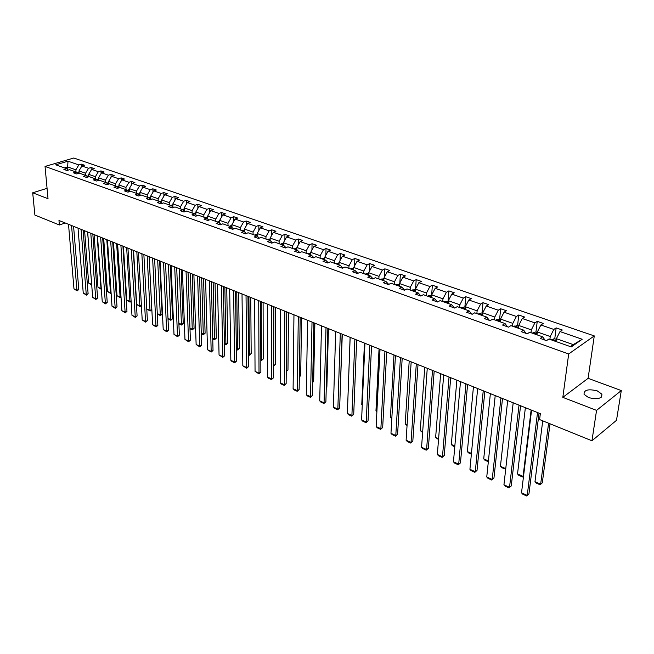 <?xml version="1.0" encoding="UTF-8"?>
<svg xmlns="http://www.w3.org/2000/svg" width="654" height="654" viewBox="0 0 654 654"><rect width="100%" height="100%" fill="white"/><g stroke="black" fill="none" stroke-linecap="round" stroke-linejoin="round"><path stroke-width="0.98" d="M588.608 397.599C597.682 399.766 602.113 398.613 601.884 394.158L597.257 390.879C588.24 388.746 583.842 389.907 584.063 394.354L588.608 397.599M594.273 335.911L73.788 158.015L45.044 166.443L568.686 353.961L594.273 335.911L588.101 378.331L562.824 397.362L596.554 410.377L621.3 390.569L588.101 378.331M621.3 390.569L616.493 420.318L591.952 440.78L596.554 410.377M47.063 188.336L32.7 192.791L34.891 215.06L59.367 224.976L65.22 222.981M76.044 171.986L75.872 169.819L67.632 166.925L68 161.195L78.807 164.939L81.382 164.162L81.57 166.549M67.861 169.721L67.632 166.925L64.419 167.882M75.872 169.819L78.807 164.939M85.715 175.403L85.551 173.22L78.954 170.907L81.897 166.01L84.472 165.233L81.382 164.162M81.897 166.01L88.503 168.291L91.078 167.506L91.266 170.015M95.549 178.877L95.386 176.678L88.682 174.324L91.642 169.378L94.217 168.593L91.078 167.506M91.642 169.378L98.353 171.708L100.937 170.907L101.117 173.539M105.547 182.409L105.4 180.202L98.574 177.798L101.55 172.811L104.133 172.01L100.937 170.907M101.55 172.811L108.384 175.182L110.967 174.365L111.147 177.12M115.717 186.006L115.578 183.774L108.638 181.338L111.63 176.302L114.213 175.485L110.967 174.365M111.63 176.302L118.578 178.714L121.162 177.888L121.342 180.774M126.067 189.66L125.936 187.42L118.881 184.935L121.889 179.858L124.473 179.024L121.162 177.888M121.889 179.858L128.952 182.303L131.544 181.46L131.716 184.493M136.604 193.38L136.482 191.123L129.296 188.597L132.321 183.472L134.904 182.621L131.544 181.46M132.321 183.472L139.515 185.957L142.098 185.107L142.27 188.287M147.322 197.165L147.207 194.892L139.899 192.325L142.94 187.142L145.523 186.284L142.098 185.107M142.94 187.142L150.257 189.685L152.848 188.81L153.003 192.145M158.227 201.023L158.129 198.726L150.682 196.11L153.739 190.886L156.331 190.012L152.848 188.81M153.739 190.886L161.195 193.47L163.786 192.578L163.933 196.077M169.337 204.947L169.239 202.634L161.669 199.977L164.743 194.696L167.334 193.805L163.786 192.578M164.743 194.696L172.329 197.328L174.92 196.421L175.059 200.091M180.643 208.945L180.561 206.615L172.844 203.901L175.942 198.579L178.526 197.663L174.92 196.421M175.942 198.579L183.668 201.252L186.251 200.328L186.382 204.179M192.162 213.008L192.088 210.662L184.232 207.907L187.346 202.527L189.93 201.595L186.251 200.328M187.346 202.527L195.211 205.25L197.794 204.31L197.917 208.348M203.893 217.153L203.827 214.79L195.824 211.978L198.955 206.541L201.538 205.601L197.794 204.31M198.955 206.541L206.966 209.321L209.55 208.364L209.656 212.607M215.845 221.371L215.787 218.992L207.637 216.131L210.784 210.645L213.368 209.681L209.55 208.364M210.784 210.645L218.951 213.466L221.526 212.493L221.616 216.948M228.017 225.671L227.976 223.276L219.67 220.357L222.834 214.814L225.417 213.833L221.526 212.493M222.834 214.814L231.156 217.692L233.731 216.703L233.797 221.379M240.419 230.061L240.394 227.641L231.933 224.665L235.113 219.065L237.688 218.068L233.731 216.703M235.113 219.065L243.59 222L246.166 220.995L246.215 225.9M253.065 234.524L253.049 232.088L244.424 229.055L247.629 223.398L250.204 222.385L246.166 220.995M247.629 223.398L256.27 226.39L258.837 225.36L258.861 230.519M265.957 239.078L265.957 236.625L257.161 233.535L260.382 227.821L262.949 226.783L258.837 225.36M260.382 227.821L269.186 230.87L271.753 229.816L271.745 235.236M279.103 243.721L279.111 241.244L270.143 238.097L273.38 232.317L275.947 231.263L271.753 229.816M273.38 232.317L282.364 235.432L284.931 234.361L284.882 240.059M292.502 248.455L292.534 245.961L283.386 242.748L286.64 236.912L289.207 235.832L284.931 234.361M286.64 236.912L295.804 240.083L298.363 238.988L298.281 244.988M306.178 253.286L306.219 250.776L296.891 247.498L300.17 241.596L302.72 240.492L298.363 238.988M300.17 241.596L309.506 244.833L312.056 243.713L311.942 250.032M320.125 258.216L320.182 255.681L310.666 252.338L313.961 246.37L316.511 245.25L312.056 243.713M313.961 246.37L323.493 249.673L326.035 248.536L325.872 255.183M334.358 263.243L334.431 260.693L324.719 257.275L328.03 251.242L330.572 250.098L326.035 248.536M328.03 251.242L337.758 254.61L340.293 253.45L340.08 260.464M348.884 268.377L348.974 265.802L339.058 262.319L342.394 256.221L344.928 255.052L340.293 253.45M342.394 256.221L352.326 259.654L354.852 258.469L354.574 265.859M363.714 273.609L363.82 271.018L353.7 267.461L357.051 261.298L359.577 260.104L354.852 258.469M357.051 261.298L367.188 264.805L369.706 263.595L369.363 271.394M378.862 278.964L378.985 276.348L368.652 272.71L372.02 266.48L374.529 265.262L369.706 263.595M372.02 266.48L382.369 270.061L384.871 268.827L384.454 277.067M394.321 284.425L394.468 281.784L383.914 278.081L387.307 271.77L389.8 270.527L384.871 268.827M387.307 271.77L397.877 275.432L400.362 274.173L399.864 282.88M410.123 290.008L410.287 287.343L399.504 283.558L402.913 277.173L405.398 275.906L400.362 274.173M402.913 277.173L413.712 280.918L416.189 279.626L415.592 288.839M426.261 295.706L426.449 293.025L415.429 289.15L418.854 282.7L421.331 281.4L416.189 279.626M418.854 282.7L429.891 286.517L432.359 285.201L431.624 295.461M442.758 301.535L442.962 298.829L431.705 294.872L435.155 288.34L437.616 287.016L432.359 285.201M435.155 288.34L446.429 292.248L448.881 290.899L448.055 301.241M459.615 307.494L459.852 304.764L448.333 300.717L451.808 294.104L454.252 292.755L448.881 290.899M451.808 294.104L463.334 298.101L465.762 296.72L464.863 307.151M476.864 313.585L477.118 310.83L465.337 306.693L468.828 300.006L471.256 298.616L465.762 296.72M468.828 300.006L480.616 304.085L483.028 302.679L482.039 313.192M494.498 319.814L494.776 317.035L482.734 312.808L486.241 306.031L488.644 304.617L483.028 302.679M486.241 306.031L498.299 310.209L500.686 308.77L499.599 319.373M512.532 326.183L512.834 323.387L500.514 319.054L504.046 312.195L506.433 310.748L500.686 308.77M504.046 312.195L516.382 316.471L518.753 314.999L517.567 325.7M530.991 332.706L531.326 329.886L518.712 325.455L522.268 318.506L524.631 317.026L518.753 314.999M522.268 318.506L534.882 322.88L537.236 321.367L535.945 332.167M549.883 339.377L550.243 336.532L537.343 331.995L540.907 324.964L543.253 323.444L537.236 321.367M540.907 324.964L553.824 329.436L556.153 327.891L554.755 338.78M570.402 346.628L573.272 344.625L556.407 338.698L559.987 331.57L562.309 330.017L556.153 327.891M559.987 331.57L582.199 339.262L571.244 346.922L548.886 339.025L546.499 340.636L540.286 338.429L542.681 336.835L529.683 332.24L527.271 333.81L521.197 331.66L523.625 330.106L510.929 325.618L508.493 327.147L502.566 325.046L505.011 323.526L492.609 319.144L490.148 320.64L484.361 318.588L486.829 317.108L474.706 312.825L472.229 314.288L466.572 312.277L469.057 310.83L457.211 306.644L454.71 308.075L449.184 306.113L451.685 304.69L440.109 300.603L437.591 301.993L432.18 300.08L434.706 298.69L423.375 294.692L420.841 296.058L415.56 294.177L418.094 292.82L407.017 288.913L404.466 290.245L399.292 288.414L401.85 287.081L391.01 283.256L388.443 284.564L383.383 282.765L385.95 281.465L375.339 277.721L372.764 278.996L367.81 277.239L370.393 275.972L360.002 272.301L357.419 273.552L352.571 271.835L355.155 270.593L344.993 266.995L342.394 268.222L337.652 266.538L340.243 265.32L330.286 261.804L327.687 263.006L323.035 261.355L325.643 260.161L315.89 256.72L313.274 257.897L308.721 256.278L311.337 255.109L301.78 251.733L299.156 252.885L294.692 251.299L297.317 250.155L287.956 246.852L285.332 247.98L280.95 246.427L283.583 245.307L274.402 242.062L271.77 243.165L267.486 241.645L270.118 240.549L261.118 237.369L258.485 238.457L254.283 236.961L256.916 235.881L248.095 232.767L245.454 233.83L241.334 232.366L243.975 231.312L235.326 228.254L232.677 229.301L228.638 227.862L231.279 226.832L222.793 223.832L220.145 224.853L216.18 223.447L218.828 222.434L210.506 219.491L207.858 220.488L203.966 219.115L206.615 218.117L198.44 215.231L195.791 216.212L191.974 214.855L194.622 213.883L186.611 211.046L183.954 212.01L180.21 210.686L182.858 209.721L174.994 206.942L172.337 207.89L168.658 206.59L171.315 205.642L163.582 202.912L160.933 203.844L157.32 202.56L159.977 201.636L152.39 198.955L149.733 199.871L146.185 198.612L148.842 197.704L141.387 195.072L138.738 195.971L135.255 194.737L137.904 193.846L130.587 191.254L127.939 192.137L124.513 190.927L127.162 190.044L119.976 187.51L117.328 188.377L113.96 187.183L116.608 186.316L109.545 183.823L106.896 184.673L103.594 183.504L106.242 182.654L99.302 180.202L96.653 181.044L93.408 179.891L96.056 179.057L89.23 176.645L86.59 177.471L83.393 176.335L86.042 175.517L79.33 173.147L76.69 173.956L73.55 172.844L76.191 172.043L69.602 169.713L66.961 170.506L63.879 169.411L66.512 168.626L55.729 164.808L68 161.195M591.952 440.78L539.599 419.566L540.335 413.688L58.974 220.48L59.367 224.976M78.03 173.547L76.191 172.043M79.134 173.212L78.954 170.907M85.551 173.22L88.503 168.291M87.906 177.062L86.042 175.517M88.862 176.76L88.682 174.324M95.386 176.678L98.353 171.708M97.953 180.635L96.056 179.057M98.762 180.373L98.574 177.798M105.4 180.202L108.384 175.182M108.172 184.264L106.242 182.654M108.826 184.06L108.638 181.338M115.578 183.774L118.578 178.714M118.57 187.968L116.608 186.316M119.061 187.804L118.881 184.935M125.936 187.42L128.952 182.303M129.149 191.736L127.162 190.044M129.467 191.63L129.296 188.597M136.482 191.123L139.515 185.957M139.923 195.571L137.904 193.846M140.07 195.521L139.899 192.325M147.207 194.892L150.257 189.685M150.894 199.47L148.842 197.704M150.845 199.437L150.682 196.11M158.129 198.726L161.195 193.47M162.061 203.451L159.977 201.636M161.808 203.239L161.669 199.977M169.239 202.634L172.329 197.328M173.433 207.498L171.315 205.642M172.975 207.097L172.844 203.901M180.561 206.615L183.668 201.252M185.017 211.626L182.858 209.721M184.346 211.029L184.232 207.907M192.088 210.662L195.211 205.25M196.813 215.836L194.622 213.883M195.922 215.035L195.824 211.978M203.827 214.79L206.966 209.321M208.839 220.12L206.615 218.117M207.71 219.106L207.637 216.131M215.787 218.992L218.951 213.466M221.093 224.486L218.828 222.434M219.728 223.251L219.67 220.357M227.976 223.276L231.156 217.692M233.576 228.941L231.14 226.774M231.974 227.461L231.933 224.665M240.394 227.641L243.59 222M246.313 233.486L243.975 231.312M244.449 231.753L244.424 229.055M253.049 232.088L256.27 226.39M259.295 238.121L256.916 235.881M257.169 236.127L257.161 233.535M265.957 236.625L269.186 230.87M272.53 242.847L270.118 240.549M270.143 240.574L270.143 238.097M279.111 241.244L282.364 235.432M286.035 247.67L283.583 245.307M283.37 245.225L283.386 242.748M292.534 245.961L295.804 240.083M299.81 252.599L297.317 250.155M296.859 249.992L296.891 247.498M306.219 250.776L309.506 244.833M313.871 257.627L311.337 255.109M310.617 254.856L310.666 252.338M320.182 255.681L323.493 249.673M328.218 262.761L325.643 260.161M324.654 259.818L324.719 257.275M334.431 260.693L337.758 254.61M342.868 268.001L340.243 265.32M338.985 264.878L339.058 262.319M348.974 265.802L352.326 259.654M357.828 273.356L355.155 270.593M353.61 270.045L353.7 267.461M363.82 271.018L367.188 264.805M373.099 278.833L370.393 275.972M368.537 275.318L368.652 272.71M378.985 276.348L382.369 270.061M388.705 284.433L385.95 281.465M383.775 280.697L383.914 278.081M394.468 281.784L397.877 275.432M404.646 290.155L401.85 287.081M399.349 286.199L399.504 283.558M410.287 287.343L413.712 280.918M420.931 296L418.094 292.82M415.257 291.823L415.429 289.15M426.449 293.025L429.891 286.517M434.706 298.69L437.477 301.96M431.509 297.562L431.705 294.872M442.962 298.829L446.429 292.248M451.685 304.69L454.399 307.96M448.121 303.431L448.333 300.717M459.852 304.764L463.334 298.101M469.057 310.83L471.706 314.1M465.1 309.432L465.337 306.693M477.118 310.83L480.616 304.085M486.829 317.108L489.405 320.378M482.472 315.563L482.734 312.808M494.776 317.035L498.299 310.209M505.011 323.526L507.512 326.804M500.228 321.842L500.514 319.054M512.834 323.387L516.382 316.471M523.625 330.106L526.045 333.377M518.401 328.259L518.712 325.455M531.326 329.886L534.882 322.88M542.681 336.835L545.019 340.113M536.999 334.832L537.343 331.995M550.243 336.532L553.824 329.436M32.7 192.791L48.02 198.702L45.044 166.443M562.824 397.362L568.686 353.961M556.039 341.552L556.407 338.698M573.272 344.625L582.199 339.262M68.327 170.097L66.512 168.626M537.539 412.568L527.23 495.405L528.931 493.991L539.051 413.173M531.563 410.164L521.516 492.805L527.23 495.405L526.707 495.985L522.709 494.162L521.516 492.805M528.931 493.991L526.707 495.985M556.325 339.336L554.437 338.666L551.159 339.827M548.592 423.212L540.654 484.205L534.98 481.679L542.73 420.841M542.305 482.824L540.114 484.794L542.305 482.824L550.03 423.8M554.96 341.175L555.181 340.62L553.488 340.652M540.114 484.794L536.149 483.028L534.98 481.679M519.023 405.137L509.531 487.336L511.248 485.955L520.568 405.758M513.186 402.79L503.94 484.794L509.531 487.336L509.041 487.925L505.133 486.143L503.94 484.794M511.248 485.955L509.041 487.925M500.931 397.869L492.217 479.447L493.942 478.09L502.509 398.507M495.217 395.58L486.748 476.954L492.217 479.447L491.767 480.044L487.941 478.303L486.748 476.954M493.942 478.09L491.767 480.044M537.261 332.624L535.561 332.028L532.291 333.164M531.138 409.993L523.077 476.382L517.527 473.913L525.375 407.687M523.535 476.169L522.571 476.979L523.56 475.989M536.01 334.48L536.231 333.932L534.563 333.965M522.571 476.979L518.687 475.254L517.527 473.913M518.647 326.076L517.126 325.537L513.864 326.657M505.755 468.673L500.441 466.31L507.684 400.583M517.494 327.94L517.723 327.392L516.088 327.441M505.706 469.106L501.61 467.643L500.441 466.31M505.722 468.926L505.411 469.335M483.241 390.773L475.278 471.73L477.019 470.406L484.851 391.419M477.657 388.533L469.924 469.294L475.278 471.73L474.861 472.335L471.117 470.627L469.924 469.294M477.019 470.406L474.861 472.335M500.457 319.675L499.1 319.201L495.846 320.288M488.407 460.956L483.723 458.871L490.369 393.634M499.394 321.547L499.631 321.008L498.021 321.057M488.334 461.724L484.892 460.195L483.723 458.871M465.95 383.833L458.699 464.176L460.457 462.877L467.594 384.487M460.49 381.642L453.459 461.789L458.699 464.176L458.315 464.79L454.653 463.114L453.459 461.789M460.457 462.877L458.315 464.79M482.668 313.421L481.483 312.996L478.238 314.067M471.444 453.41L467.365 451.587L473.439 386.833M481.704 315.293L481.949 314.762L480.363 314.819M471.371 454.17L468.526 452.903L467.365 451.587M449.036 377.039L442.472 456.786L444.238 455.511L450.704 377.71M443.69 374.897L437.346 454.448L442.472 456.786L442.12 457.399L438.532 455.764L437.346 454.448M444.238 455.511L442.12 457.399M465.288 307.306L464.25 306.939L461.021 307.985M454.841 446.02L451.334 444.458L456.86 380.187M464.414 309.187L464.659 308.663L463.097 308.721M454.775 446.78L452.503 445.766L451.334 444.458M432.49 370.401L426.588 449.543L428.362 448.301L434.182 371.08M427.258 368.3L421.56 447.254L426.588 449.543L426.261 450.165L422.754 448.562L421.56 447.254M428.362 448.301L426.261 450.165M448.284 301.322L444.933 301.437L444.18 302.042M438.589 438.785L435.638 437.477L440.641 373.671M447.5 303.211L447.745 302.688L446.208 302.753M438.532 439.537L435.638 437.477M416.296 363.902L411.031 442.456L412.813 441.229L418.02 364.589M411.178 361.85L406.109 440.216L411.031 442.456L410.737 443.077L407.295 441.515L406.109 440.216M412.813 441.229L410.737 443.077M431.656 295.469L428.46 295.624L427.708 296.221M422.688 431.714L420.269 430.634L424.757 367.295M430.953 297.366L431.207 296.851L429.694 296.916M422.631 432.457L420.269 430.634M400.444 357.542L395.793 435.507L397.591 434.313L402.194 358.237M395.441 355.531L390.969 433.316L395.793 435.507L395.531 436.144L392.155 434.608L390.969 433.316M397.591 434.313L395.531 436.144M415.388 289.747L412.282 289.951L411.587 290.523M407.107 424.781L405.202 423.931L409.208 361.057M414.759 291.643L415.012 291.136L413.524 291.21M407.058 425.517L405.202 423.931M384.936 351.312L380.865 428.705L382.672 427.536L386.702 352.024M380.031 349.342L376.14 426.555L380.865 428.705L380.628 429.343L377.325 427.839L376.14 426.555M382.672 427.536L380.628 429.343M369.747 345.214L366.232 422.043L368.047 420.89L371.529 345.933M364.94 343.285L361.605 419.933L366.232 422.043L366.027 422.68L362.79 421.209L361.605 419.933M368.047 420.89L366.027 422.68M354.869 339.246L351.901 415.511L353.716 414.383L356.675 339.974M350.16 337.358L347.364 413.442L351.901 415.511L351.713 416.157L348.541 414.71L347.364 413.442M353.716 414.383L351.713 416.157M340.293 333.393L337.848 409.102L339.671 407.998L342.116 334.129M335.682 331.545L333.401 407.074L337.848 409.102L337.685 409.756L334.57 408.333L333.401 407.074M339.671 407.998L337.685 409.756M326.011 327.662L324.065 402.823L325.896 401.744L327.858 328.406M321.498 325.847L319.708 400.837L324.065 402.823L323.926 403.477L320.877 402.087L319.708 400.837M325.896 401.744L323.926 403.477M312.015 322.046L310.552 396.667L312.391 395.605L313.879 322.79M307.593 320.272L306.276 394.722L310.552 396.667L310.437 397.321L307.445 395.956L306.276 394.722M312.391 395.605L310.437 397.321M298.298 316.536L297.3 390.626L299.14 389.588L300.178 317.296M293.957 314.795L293.098 388.713L297.3 390.626L297.202 391.288L294.267 389.947L293.098 388.713M299.14 389.588L297.202 391.288M284.85 311.141L284.294 384.699L286.141 383.677L286.746 311.901M280.599 309.432L280.174 382.827L284.294 384.699L284.22 385.361L281.343 384.045L280.174 382.827M286.141 383.677L284.22 385.361M271.663 305.851L271.533 378.887L273.388 377.881L273.568 306.612M267.486 304.175L267.494 377.047L271.533 378.887L271.484 379.549L268.655 378.265L267.494 377.047M273.388 377.881L271.484 379.549M258.731 300.652L259.017 373.181L260.864 372.2L260.652 301.429M254.635 299.009L255.052 371.374L259.017 373.181L258.976 373.851L255.052 371.374M260.864 372.2L258.976 373.851M399.463 284.147L395.801 284.948M391.852 417.988L390.43 417.358L393.978 354.942M398.915 286.043L399.177 285.545L397.706 285.618M391.811 418.724L390.43 417.358M383.882 278.661L380.358 279.495M376.908 411.341L375.96 410.916L379.05 348.95M383.399 280.566L383.661 280.067L382.222 280.149M375.96 410.916L376.876 411.922M368.627 273.29L365.226 274.149M362.267 404.826L361.768 404.605L364.433 343.08M368.21 275.203L368.48 274.705L367.058 274.794M361.768 404.605L362.251 405.128M353.683 268.034L350.413 268.917M347.912 398.441L350.103 337.333M353.626 269.513L352.204 269.546M339.042 262.883L335.903 263.791M340.154 393.324L342.295 334.202M339.001 264.257L337.652 264.404M324.703 257.889L321.678 258.763M326.272 387.593L326.869 387.25L328.455 328.643M324.67 259.172L323.395 259.368M326.264 387.887L326.869 387.25M310.65 253L307.748 253.842M312.669 381.944L313.658 381.388L314.876 323.19M310.625 254.202L309.432 254.439M312.661 382.451L313.658 381.388M296.883 248.201L294.087 249.019M299.328 376.393L300.693 375.633L301.559 317.852M296.867 249.346L295.731 249.599M300.693 375.633L299.319 377.006M283.378 243.501L280.689 244.285M286.248 370.924L287.973 369.992L288.496 312.604M283.37 244.588L282.307 244.858M287.973 369.992L286.239 371.554M270.143 238.882L267.56 239.642M273.83 306.718L273.674 365.406L275.481 364.45L275.686 307.462M270.143 239.92L269.146 240.206M273.421 365.292L273.413 365.987M275.481 364.45L273.617 366.077M246.043 295.559L246.722 367.581L248.577 366.616L247.972 296.336M242.021 293.948L242.83 365.807L246.722 367.581L246.705 368.251L242.83 365.807M248.577 366.616L246.705 368.251M257.161 234.361L254.676 235.097M261.24 301.666L261.404 359.945L263.219 359.005L263.104 302.41M257.169 235.35L256.229 235.644M260.832 359.692L261.404 359.945L261.371 360.616L260.832 360.379M263.219 359.005L261.371 360.616M233.592 290.564L234.655 362.079L236.511 361.131L235.538 291.349M229.652 288.986L230.837 360.338L234.655 362.079L234.655 362.749L231.982 361.531L230.837 360.338M236.511 361.131L234.655 362.749M244.433 229.922L242.037 230.633M248.888 296.703L249.362 354.582L251.177 353.667L250.76 297.456M244.441 230.878L243.566 231.164M248.471 354.19L249.362 354.582L249.346 355.261L248.479 354.877M251.177 353.667L249.346 355.261M221.379 285.659L222.81 356.683L224.665 355.751L223.333 286.444M217.504 284.114L219.057 354.975L222.81 356.683L222.826 357.354L219.057 354.975M224.665 355.751L222.826 357.354M231.941 225.565L229.644 226.251M236.756 291.839L237.533 349.326L239.348 348.418L238.636 292.591M231.957 226.48L231.271 226.668M236.339 348.795L237.533 349.326L237.533 349.996L236.347 349.473M239.348 348.418L237.533 349.996M209.386 280.852L211.177 351.378L213.032 350.47L211.348 281.637M205.593 279.323L207.49 349.702L211.177 351.378L211.209 352.056L207.49 349.702M213.032 350.47L211.209 352.056M219.687 221.289L217.471 221.951M224.845 287.057L225.908 344.151L227.731 343.26L226.734 287.817M219.703 222.18L218.91 222.499M224.428 343.497L225.908 344.151L225.924 344.83L224.445 344.168M227.731 343.26L225.924 344.83M197.614 276.127L199.748 346.17L201.612 345.271L199.584 276.92M193.886 274.631L196.126 344.519L199.748 346.17L199.797 346.849L196.126 344.519M201.612 345.271L199.797 346.849M207.661 217.087L205.536 217.733M213.147 282.364L214.496 339.074L216.311 338.2L215.052 283.125M207.686 217.954L206.868 218.346M212.738 338.29L214.496 339.074L214.52 339.745L212.754 338.96M216.311 338.2L214.52 339.745M186.063 271.492L188.516 341.053L190.379 340.178L188.041 272.285M182.401 270.02L184.959 339.434L188.516 341.053L188.589 341.731L184.959 339.434M190.379 340.178L188.589 341.731M195.857 212.967L193.813 213.588M201.661 277.754L203.28 334.08L205.094 333.221L203.574 278.514M195.881 213.809L195.055 214.259M201.252 333.18L203.28 334.08L203.32 334.758L201.268 333.842M205.094 333.221L203.32 334.758M174.708 266.93L177.487 336.033L179.351 335.167L176.703 267.731M171.119 265.491L173.997 334.439L177.487 336.033L177.569 336.704L173.997 334.439M179.351 335.167L177.569 336.704M184.264 208.92L182.303 209.525M190.379 273.225L192.251 329.175L194.075 328.333L192.292 273.993M184.297 209.738L183.455 210.253M189.971 328.161L192.251 329.175L192.309 329.853L189.995 328.823M194.075 328.333L192.309 329.853M163.565 262.458L166.647 331.087L168.511 330.237L165.56 263.26M160.034 261.044L163.214 329.526L166.647 331.087L166.745 331.766L163.214 329.526M168.511 330.237L166.745 331.766M152.619 258.068L155.995 326.232L157.859 325.398L154.622 258.87M149.153 256.67L152.619 324.695L155.995 326.232L156.102 326.918L152.619 324.695M157.859 325.398L156.102 326.918M141.861 253.744L145.523 321.466L147.387 320.64L143.872 254.553M138.452 252.379L142.204 319.953L145.523 321.466L145.646 322.144L142.204 319.953M147.387 320.64L145.646 322.144M131.291 249.509L135.231 316.773L137.095 315.964L133.31 250.31M127.947 248.16L131.961 315.285L135.231 316.773L135.362 317.452L131.961 315.285M137.095 315.964L135.362 317.452M120.908 245.34L125.102 312.162L126.966 311.361L122.927 246.149M117.614 244.016L121.897 310.699L125.102 312.162L125.257 312.841L121.897 310.699M126.966 311.361L125.257 312.841M110.698 241.236L115.153 307.625L117.017 306.84L112.717 242.054M107.46 239.936L111.998 306.186L115.153 307.625L115.308 308.304L111.998 306.186M117.017 306.84L115.308 308.304M100.659 237.206L105.359 303.162L107.223 302.393L102.686 238.023M97.479 235.931L102.253 301.747L105.359 303.162L105.531 303.84L102.253 301.747M107.223 302.393L105.531 303.84M90.792 233.249L95.729 298.772L97.585 298.02L92.827 234.067M87.661 231.99L92.672 297.382L95.729 298.772L95.909 299.458L92.672 297.382M97.585 298.02L95.909 299.458M81.088 229.358L86.254 294.455L88.11 293.711L83.123 230.167M78.014 228.115L83.246 293.082L86.254 294.455L86.451 295.134L83.246 293.082M88.11 293.711L86.451 295.134M71.548 225.524L76.927 290.204L78.791 289.477L73.583 226.341M68.515 224.306L73.976 288.855L76.927 290.204L77.139 290.891L73.976 288.855M78.791 289.477L77.139 290.891M172.885 204.939L170.996 205.536M179.294 268.769L181.42 324.351L183.234 323.517L181.215 269.546M172.918 205.74L172.067 206.312M178.885 323.223L181.42 324.351L181.493 325.03L178.902 323.771M183.234 323.517L181.493 325.03M161.718 201.04L159.895 201.612M168.397 264.396L170.768 319.61L172.582 318.792L170.334 265.172M161.751 201.824L160.892 202.438M167.988 318.375L170.768 319.61L170.849 320.297L168.004 318.743M172.582 318.792L170.849 320.297M150.739 197.206L148.948 197.794M157.688 260.104L160.295 314.95L162.11 314.149L159.633 260.881M150.78 197.974L149.913 198.636M157.287 313.618L160.295 314.95L160.393 315.637L157.295 313.806M162.11 314.149L160.393 315.637M139.956 193.429L138.166 194.066M147.166 255.877L149.995 310.372L151.818 309.579L149.112 256.662M139.997 194.189L139.138 194.892M146.766 308.933L149.995 310.372L150.109 311.051L146.766 308.958M151.818 309.579L150.109 311.051M129.361 189.725L127.587 190.404M136.825 251.725L139.866 305.868L136.653 304.437L133.547 250.408M141.395 305.434L139.997 306.546L139.866 305.868L141.387 305.214M129.402 190.477L128.544 191.213M129.149 190.6L129.459 191.36M139.997 306.546L136.653 304.437M118.954 186.088L117.18 186.799M126.655 247.645L129.909 301.429L126.745 300.022L123.426 246.345M131.135 301.38L130.048 302.115L129.909 301.429L131.102 300.93M118.995 186.831L118.137 187.6M130.048 302.115L126.745 300.022M108.719 182.507L106.962 183.259M116.649 243.631L120.107 297.071L117.001 295.69L113.485 242.356M121.039 297.382L120.254 297.75L120.107 297.071L120.998 296.703M108.768 183.243L107.91 184.052M120.254 297.75L117.001 295.69M98.664 178.992L96.923 179.776M106.815 239.683L110.469 292.779L107.411 291.422L103.7 238.432M111.106 293.27L110.624 293.466L110.469 292.779L111.057 292.542M98.713 179.719L97.863 180.553M110.624 293.466L107.411 291.422M88.772 175.534L87.047 176.351M97.144 235.8L100.978 288.561L97.969 287.22L94.07 234.565M101.345 289.166L101.288 288.439M88.83 176.261L88.045 177.013M101.149 289.24L97.969 287.22M79.052 172.125L77.344 172.983M87.62 231.974L91.642 284.408L88.682 283.092L84.603 230.764M79.109 172.852L78.505 173.4M91.732 285.046L88.682 283.092M556.153 340.66L551.894 339.164M537.106 333.949L533.035 332.51M518.499 327.384L514.6 326.011M500.318 320.975L496.59 319.659M482.554 314.705L478.99 313.446M465.174 308.582L461.773 307.38M448.186 302.589L444.933 301.437M431.566 296.728L428.46 295.624M415.306 290.989L412.339 289.943M399.398 285.381L396.561 284.376M383.824 279.887L381.118 278.931M368.57 274.508L365.995 273.593M353.634 269.235L351.182 268.369M339.009 264.077L336.663 263.251M324.678 259.025L322.447 258.24M310.634 254.071L308.508 253.327M296.867 249.215L294.848 248.504M283.37 244.457L281.457 243.778M270.143 239.789L268.32 239.151M257.169 235.211L255.444 234.606M244.441 230.723L242.806 230.151M231.957 226.325L230.404 225.777M219.703 222L218.24 221.485M207.678 217.757L206.296 217.275M207.114 218.567L207.105 218.134M195.873 213.596L194.573 213.139M195.374 214.545L195.358 213.981M184.289 209.509L183.063 209.076M183.848 210.596L183.823 209.909M172.909 205.495L171.757 205.094M172.525 206.705L172.493 205.912M161.734 201.555L160.655 201.179M161.407 202.879L161.366 201.98M150.763 197.688L149.75 197.328M150.485 199.127L150.436 198.121M139.981 193.886L139.032 193.551M139.76 195.423L139.703 194.328M129.386 190.15L128.503 189.832M118.971 186.472L118.153 186.186M118.84 187.878L118.775 186.938M108.744 182.867L107.984 182.597M108.638 184.117L108.589 183.341M98.689 179.319L97.986 179.073M98.615 180.422L98.566 179.801M88.797 175.828L88.151 175.607M88.748 176.793L88.715 176.327M79.077 172.403L78.48 172.19M601.427 397.125L601.884 394.158"/></g></svg>
